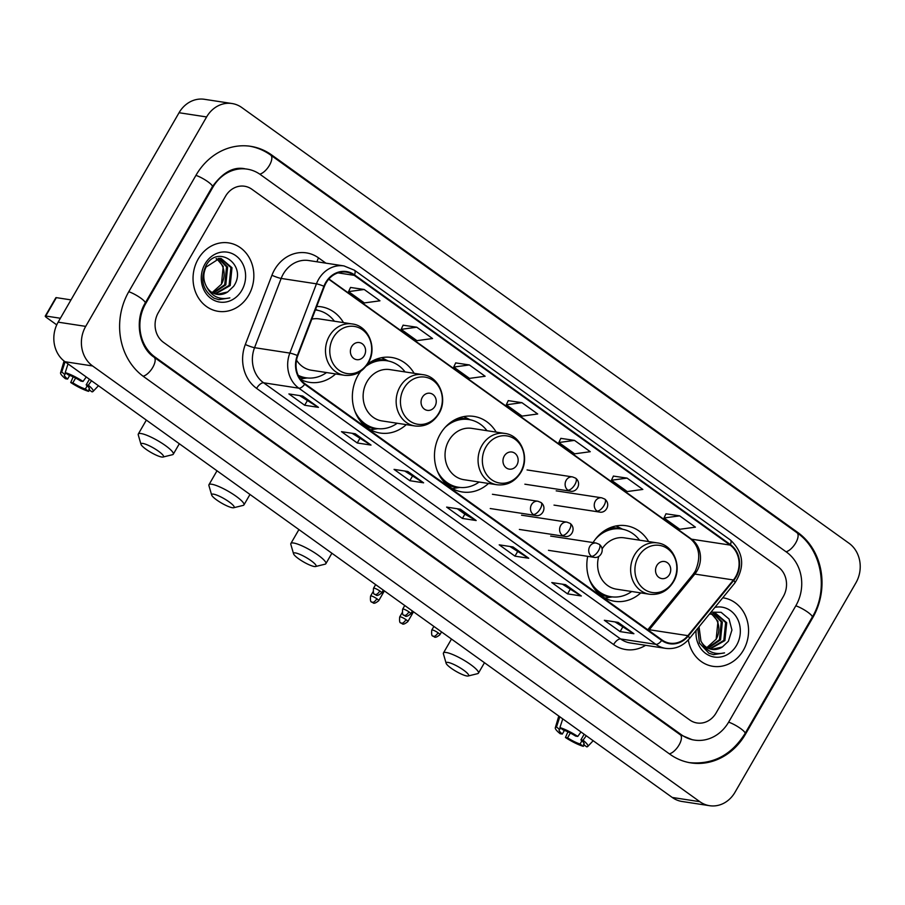 <?xml version="1.0" encoding="UTF-8"?>
<svg xmlns="http://www.w3.org/2000/svg" width="905" height="905" viewBox="0 0 905 905"><rect width="100%" height="100%" fill="white"/><g stroke="black" fill="none" stroke-linecap="round" stroke-linejoin="round"><path stroke-width="1.36" d="M587.707 556.337A38.225 33.462 98.7 0 0 614.619 601.293A38.225 33.462 98.7 0 0 640.751 592.899M496.178 432.115A38.225 33.462 98.7 0 0 473.835 416.402A38.225 33.462 98.7 0 0 440.181 434.196A38.225 33.462 98.7 0 0 462.263 491.969A38.225 33.462 98.7 0 0 488.508 483.462M360.631 371.355A38.225 33.462 98.7 0 0 358.063 375.27A38.225 33.462 98.7 0 0 380.145 433.043A38.225 33.462 98.7 0 0 406.277 424.637M300.652 379.512A38.225 33.462 98.7 0 0 309.487 382.34A38.225 33.462 98.7 0 0 335.619 373.946M414.128 373.313A38.225 33.462 98.7 0 0 391.718 357.475A38.225 33.462 98.7 0 0 367.407 364.319M648.614 541.563A38.225 33.462 98.7 0 0 626.192 525.737A38.225 33.462 98.7 0 0 593.103 542.57M343.47 322.61A38.225 33.462 98.7 0 0 321.049 306.772A38.225 33.462 98.7 0 0 316.705 306.444M198.206 259.011A34.616 30.306 98.7 0 0 218.207 311.331A34.616 30.306 98.7 0 0 248.683 295.222A34.616 30.306 98.7 0 0 228.682 242.902A34.616 30.306 98.7 0 0 198.206 259.011A34.616 30.306 98.7 0 0 218.207 311.331A34.616 30.306 98.7 0 0 248.683 295.222A34.616 30.306 98.7 0 0 228.682 242.902A34.616 30.306 98.7 0 0 198.206 259.011M688.286 639.892A34.616 30.306 98.7 0 0 712.925 666.318A34.616 30.306 98.7 0 0 743.401 650.209A34.616 30.306 98.7 0 0 723.412 597.888A34.616 30.306 98.7 0 0 722.756 597.798A34.616 30.306 98.7 0 1 723.412 597.888L723.412 597.888A34.616 30.306 98.7 0 1 743.401 650.209A34.616 30.306 98.7 0 1 712.925 666.318A34.616 30.306 98.7 0 1 688.286 639.892M326.094 282.88A23.078 20.204 -81.3 0 1 346.411 272.134A23.078 20.204 -81.3 0 1 354.228 275.358L730.131 545.082A23.078 20.204 -81.3 0 1 733.423 579.969L687.902 635.649A23.078 20.204 -81.3 0 1 669.813 643.172A23.078 20.204 -81.3 0 1 661.985 639.948L304.996 383.788A23.078 20.204 -81.3 0 1 297.779 355.71L324.386 286.466A23.078 20.204 -81.3 0 1 326.094 282.88M325.664 282.575A23.654 20.713 98.7 0 0 323.922 286.252L297.315 355.495A23.654 20.713 98.7 0 0 304.714 384.286L661.702 640.446A23.654 20.713 98.7 0 0 688.275 636.034L733.785 580.354A23.654 20.713 98.7 0 0 730.414 544.595L354.511 274.86A23.654 20.713 98.7 0 0 325.664 282.575M679.655 515.839L664.021 517.965L679.791 529.278L695.425 527.163L679.655 515.839L665.978 513.814M627.075 478.112L611.452 480.238L627.222 491.551L642.844 489.435L627.075 478.112L613.409 476.087M574.505 440.396L558.871 442.511L574.641 453.824L590.275 451.708L574.505 440.396L560.829 438.359M364.206 289.487L348.572 291.614L364.353 302.926L379.976 300.811L364.206 289.487L350.529 287.462M416.775 327.214L401.153 329.341L416.922 340.653L432.545 338.538L416.775 327.214L403.11 325.189M469.356 364.941L453.722 367.068L469.503 378.381L485.125 376.254L469.356 364.941L455.679 362.905M521.925 402.668L506.302 404.784L522.072 416.108L537.694 413.981L521.925 402.668L508.259 400.632M783.3 596.565A21.641 18.937 98.7 0 0 778.13 566.869L251.862 189.247A21.641 18.937 98.7 0 0 244.531 186.238A21.641 18.937 98.7 0 0 225.481 196.306L158.307 312.655A21.641 18.937 98.7 0 0 163.477 342.35L689.746 719.973A21.641 18.937 98.7 0 0 697.076 722.982A21.641 18.937 98.7 0 0 716.126 712.914L783.3 596.565A21.641 18.937 98.7 0 0 778.13 566.869L251.862 189.247A21.641 18.937 98.7 0 0 244.531 186.238A21.641 18.937 98.7 0 0 225.481 196.306L158.307 312.655A21.641 18.937 98.7 0 0 163.477 342.35L689.746 719.973A21.641 18.937 98.7 0 0 697.076 722.982A21.641 18.937 98.7 0 0 716.126 712.914L783.3 596.565M581.327 595.988L567.548 593.872L551.779 582.56L565.557 584.664L581.327 595.988A5.769 2.545 -54.3 0 1 580.897 595.841L565.263 584.619M633.907 633.715L620.117 631.6L604.348 620.287L618.126 622.391L633.907 633.715A5.769 2.545 -54.3 0 1 633.466 633.568L617.844 622.346M423.608 482.818L409.829 480.702L394.048 469.39L407.838 471.494L423.608 482.818A5.769 2.545 -54.3 0 1 423.167 482.659L407.544 471.448M371.027 445.09L357.249 442.975L341.479 431.662L355.258 433.767L371.027 445.09A5.769 2.545 -54.3 0 1 370.598 444.943L354.964 433.721M318.458 407.363L304.68 405.248L288.899 393.935L302.689 396.051L318.458 407.363A5.769 2.545 -54.3 0 1 318.017 407.216L302.394 396.005M528.758 558.261L514.979 556.156L499.198 544.833L512.988 546.948L528.758 558.261A5.769 2.545 -54.3 0 1 528.316 558.114L512.694 546.903M476.177 520.533L462.398 518.429L446.629 507.105L460.407 509.221L476.177 520.533A5.769 2.545 -54.3 0 1 475.747 520.386L460.113 509.176M462.398 518.429L464.853 514.176M457.274 508.734L464.91 514.221L475.747 520.386M514.979 556.156L517.422 551.903M509.854 546.462L528.316 558.114M304.68 405.248L307.134 401.006M299.555 395.564L318.017 407.216M357.249 442.975L359.704 438.733M352.124 433.291L370.598 444.943M409.829 480.702L412.284 476.449M404.705 471.019L423.167 482.659M620.117 631.6L622.572 627.346M614.993 621.916L633.466 633.568M567.548 593.872L570.003 589.63M562.424 584.189L580.897 595.841M506.302 404.784L508.282 400.576M453.722 367.068L455.713 362.848M401.153 329.341L403.132 325.133M348.572 291.614L350.563 287.405M558.871 442.511L560.862 438.303M611.452 480.238L613.432 476.03M664.021 517.965L666.001 513.746M728.74 721.964L795.914 605.615A38.949 34.096 98.7 0 0 786.615 552.174L260.346 174.552A38.949 34.096 98.7 0 0 247.156 169.133A38.949 34.096 98.7 0 0 212.867 187.256L145.694 303.605A38.949 34.096 98.7 0 0 154.993 357.045L681.261 734.668A38.949 34.096 98.7 0 0 694.463 740.098A38.949 34.096 98.7 0 0 728.74 721.964M855.915 582.843A28.847 25.25 98.7 0 0 849.026 543.26L241.793 107.537A28.847 25.25 98.7 0 0 232.008 103.521A28.847 25.25 98.7 0 0 206.612 116.949L85.704 326.377A28.847 25.25 98.7 0 0 92.593 365.959L699.825 801.683A28.847 25.25 98.7 0 0 709.599 805.699A28.847 25.25 98.7 0 0 734.996 792.271L855.915 582.843M232.008 103.521L204.451 99.301A28.847 25.25 98.7 0 0 179.054 112.729L58.135 322.157A28.847 25.25 98.7 0 0 65.024 361.74L672.257 797.463A28.847 25.25 98.7 0 0 682.042 801.479L709.599 805.699M812.747 617.685A62.026 54.3 98.7 0 0 797.939 532.581L271.658 154.959A62.026 54.3 98.7 0 0 250.64 146.316A62.026 54.3 98.7 0 0 196.046 175.174L128.872 291.534A62.026 54.3 98.7 0 0 143.68 376.638L669.949 754.261A62.026 54.3 98.7 0 0 690.967 762.904A62.026 54.3 98.7 0 0 745.562 734.046L812.747 617.685L811.989 617.572M221.306 284.43A18.032 15.781 98.7 0 0 221.431 284.227L212.166 292.564M218.942 258.389L227.619 267.032L225.809 284.894L213.376 293.209M218.377 258.411L226.533 266.862L224.723 284.724L212.867 292.96M206.204 286.037A18.032 15.781 98.7 0 0 217.268 294.408A18.032 15.781 98.7 0 0 227.675 291.953L233.66 286.274C248.23 265.176 217.46 243.615 206.012 265.651C199.813 279.475 202.528 290.335 214.18 298.265L218.886 299.668L229.836 297.892C219.168 300.222 211.284 296.274 206.204 286.037C203.059 279.747 203.025 273.412 206.091 267.043L219.587 258.389L221.159 258.525L231.997 267.71L230.187 285.561L215.447 294.001M220.616 258.457L230.899 267.541L229.089 285.403L214.926 293.842M227.675 291.953L217.042 294.374M216.657 258.638L223.252 266.364L221.431 284.227A18.032 15.781 98.7 0 0 217.279 259.599L216.08 258.773M205.039 263.909A25.238 22.093 98.7 0 0 211.069 298.548A25.238 22.093 98.7 0 0 241.839 290.324A25.238 22.093 98.7 0 0 235.82 255.685A25.238 22.093 98.7 0 0 205.039 263.909M229.836 297.892L218.671 299.634M60.397 318.255L45.748 316.015A3.609 0.713 -150 0 0 45.25 316.094A3.609 0.713 -150 0 0 46.653 317.632L56.743 324.872M45.25 316.094L55.861 297.722A3.609 0.713 30 0 1 56.348 297.643L70.997 299.883M69.708 375.383L67.581 379.071A14.423 2.839 30 0 1 64.391 374.772A14.423 2.839 30 0 1 64.979 374.41L65.771 373.03M68.033 363.901L65.194 372.622L68.418 374.942A14.423 2.839 30 0 1 80.918 381.118L83.045 381.435L86.269 376.989M65.194 372.622A18.756 3.688 30 0 1 83.045 381.435M89.437 379.252L86.179 384.885L88.305 385.213L91.529 380.756M88.305 385.213A18.756 3.688 30 0 1 93.011 391.492A18.756 3.688 30 0 1 92.016 391.865L88.781 389.546L89.391 388.505M87.208 385.779L85.342 389.026L88.577 391.345L89.652 390.168M88.577 391.345A18.756 3.688 30 0 1 70.714 382.521L72.841 382.838L75.613 378.041M73.192 376.842L70.714 382.521M86.179 384.885A14.423 2.839 30 0 1 89.369 389.195A14.423 2.839 30 0 1 88.781 389.546M85.342 389.026A14.423 2.839 30 0 1 72.841 382.838M67.581 379.071L65.465 378.743A18.756 3.688 30 0 1 60.578 372.758A18.756 3.688 30 0 1 61.744 372.091L64.979 374.41M65.103 361.796L61.744 372.091M146.056 449.287A12.987 2.557 -150 0 0 163.024 457.036A12.987 2.557 -150 0 0 158.466 451.188A12.987 2.557 -150 0 0 146.452 444.536A12.987 2.557 -150 0 0 140.988 444.321A12.987 2.557 -150 0 0 146.056 449.287M140.988 444.321L138.261 434.909A20.193 3.971 30 0 1 138.307 434.015A20.193 3.971 30 0 1 165.445 445.588A20.193 3.971 30 0 1 173.285 454.208A20.193 3.971 30 0 1 172.527 454.695L163.024 457.036M364.296 355.631A8.654 7.579 98.7 0 0 362.226 343.753A8.654 7.579 98.7 0 0 351.683 346.57A8.654 7.579 98.7 0 0 353.742 358.448A8.654 7.579 98.7 0 0 364.296 355.631M296.512 360.133A25.962 22.727 98.7 0 0 311.343 370.224L344.364 375.281A25.962 22.727 98.7 0 1 329.363 336.038A25.962 22.727 98.7 0 1 352.226 323.956L319.194 318.899A25.962 22.727 98.7 0 0 311.829 319.137M334.398 321.23A34.254 29.989 98.7 0 0 316.32 310.064A34.254 29.989 98.7 0 0 315.359 309.94M298.435 375.858A34.254 29.989 98.7 0 0 304.566 377.577L305.947 377.792A34.254 29.989 98.7 0 0 326.547 372.555M298.186 375.326A34.254 29.989 98.7 0 0 305.947 377.792M307.259 377.951L300.777 378.935A37.501 32.829 -81.3 0 1 300.279 379.014M216.725 499.99A12.987 2.557 -150 0 0 233.682 507.739A12.987 2.557 -150 0 0 229.123 501.89A12.987 2.557 -150 0 0 217.109 495.239A12.987 2.557 -150 0 0 211.657 495.024A12.987 2.557 -150 0 0 216.725 499.99M211.657 495.024L208.931 485.612A20.193 3.971 30 0 1 208.965 484.718A20.193 3.971 30 0 1 236.103 496.291A20.193 3.971 30 0 1 243.943 504.911A20.193 3.971 30 0 1 243.196 505.397L233.682 507.739M434.954 406.334A8.654 7.579 98.7 0 0 432.895 394.456A8.654 7.579 98.7 0 0 422.341 397.272A8.654 7.579 98.7 0 0 424.4 409.151A8.654 7.579 98.7 0 0 434.954 406.334M422.884 374.659L389.851 369.602A25.962 22.727 98.7 0 0 367 381.684A25.962 22.727 98.7 0 0 382.001 420.927L415.022 425.984C425.112 427.013 433.054 422.929 438.868 413.732C448.247 398.867 439.242 376.435 422.884 374.659A25.962 22.727 98.7 0 0 400.021 386.74A25.962 22.727 98.7 0 0 415.022 425.984M405.067 371.932A34.254 29.989 98.7 0 0 386.978 360.767A34.254 29.989 98.7 0 0 365.993 366.287M386.978 360.767L385.598 360.552A34.254 29.989 98.7 0 0 367.916 363.934M359.364 419.773A34.254 29.989 98.7 0 0 375.236 428.28L376.604 428.495A34.254 29.989 98.7 0 0 397.205 423.257M354.771 410.881A34.254 29.989 98.7 0 0 376.604 428.495M377.917 428.653L371.435 429.637A37.501 32.829 -81.3 0 1 370.462 429.773M381.491 357.701A37.501 32.829 -81.3 0 1 382.385 358.12L388.279 361.005M298.627 558.77A12.987 2.557 -150 0 0 315.596 566.519A12.987 2.557 -150 0 0 311.037 560.659A12.987 2.557 -150 0 0 299.023 554.018A12.987 2.557 -150 0 0 293.559 553.803A12.987 2.557 -150 0 0 298.627 558.77M293.559 553.803L290.833 544.391A20.193 3.971 30 0 1 290.878 543.498A20.193 3.971 30 0 1 318.017 555.07A20.193 3.971 30 0 1 325.857 563.691A20.193 3.971 30 0 1 325.099 564.177L315.596 566.519M516.868 465.102A8.654 7.579 98.7 0 0 514.798 453.224A8.654 7.579 98.7 0 0 504.255 456.052A8.654 7.579 98.7 0 0 506.314 467.93A8.654 7.579 98.7 0 0 516.868 465.102M504.798 433.427L471.765 428.37A25.962 22.727 98.7 0 0 448.914 440.452A25.962 22.727 98.7 0 0 463.914 479.695L496.935 484.752C507.015 485.793 514.968 481.709 520.782 472.512C530.16 457.636 521.156 435.215 504.798 433.427A25.962 22.727 98.7 0 0 481.935 445.509A25.962 22.727 98.7 0 0 496.935 484.752M486.969 430.701A34.254 29.989 98.7 0 0 468.892 419.547A34.254 29.989 98.7 0 0 445.136 427.375M468.892 419.547L467.512 419.332A34.254 29.989 98.7 0 0 451.324 421.922M441.674 478.96A34.254 29.989 98.7 0 0 457.138 487.06L458.518 487.263A34.254 29.989 98.7 0 0 479.118 482.026M437.488 471.347A34.254 29.989 98.7 0 0 458.518 487.263M459.831 487.433L453.348 488.417A37.501 32.829 -81.3 0 1 452.319 488.553M463.699 416.617A37.501 32.829 -81.3 0 1 464.299 416.9L470.181 419.773M451.199 668.241A12.987 2.557 -150 0 0 468.156 675.99A12.987 2.557 -150 0 0 463.609 670.141A12.987 2.557 -150 0 0 451.584 663.489A12.987 2.557 -150 0 0 446.131 663.275A12.987 2.557 -150 0 0 451.199 668.241M446.131 663.275L443.405 653.863A20.193 3.971 30 0 1 443.45 652.969A20.193 3.971 30 0 1 470.589 664.542A20.193 3.971 30 0 1 478.428 673.162A20.193 3.971 30 0 1 477.67 673.648L468.156 675.99M669.44 574.585A8.654 7.579 98.7 0 0 667.37 562.706A8.654 7.579 98.7 0 0 656.815 565.523A8.654 7.579 98.7 0 0 658.885 577.401A8.654 7.579 98.7 0 0 669.44 574.585M598.759 556.36A25.962 22.727 98.7 0 0 616.475 589.178L649.507 594.234A25.962 22.727 98.7 0 1 634.507 554.991A25.962 22.727 98.7 0 1 657.358 542.91L624.337 537.853A25.962 22.727 98.7 0 0 602.142 548.849M639.541 540.183A34.254 29.989 98.7 0 0 621.464 529.018A34.254 29.989 98.7 0 0 595.354 539.29M621.464 529.018L620.083 528.814A34.254 29.989 98.7 0 0 602.402 532.185M593.85 588.024A34.254 29.989 98.7 0 0 609.71 596.531L611.09 596.746A34.254 29.989 98.7 0 0 631.69 591.508M589.257 579.132A34.254 29.989 98.7 0 0 611.09 596.746M612.402 596.904L605.92 597.888A37.501 32.829 -81.3 0 1 604.947 598.024M615.977 525.963A37.501 32.829 -81.3 0 1 616.871 526.371L622.753 529.255M564.437 730.369L562.31 734.057A14.423 2.839 30 0 1 559.109 729.758A14.423 2.839 30 0 1 559.697 729.396L560.5 728.027M562.752 718.887L559.912 727.609L563.148 729.928A14.423 2.839 30 0 1 575.648 736.104L577.763 736.432L580.999 731.975M559.912 727.609A18.756 3.688 30 0 1 577.763 736.432M584.155 734.238L580.908 739.871L583.024 740.2L586.259 735.754M583.024 740.2A18.756 3.688 30 0 1 587.741 746.478A18.756 3.688 30 0 1 586.745 746.851L583.51 744.532L584.11 743.491M581.938 740.776L580.06 744.012L583.295 746.331L584.37 745.154M583.295 746.331A18.756 3.688 30 0 1 565.444 737.507L567.559 737.835L570.331 733.039M567.91 731.828L565.444 737.507M580.908 739.871A14.423 2.839 30 0 1 584.098 744.182A14.423 2.839 30 0 1 583.51 744.532M580.06 744.012A14.423 2.839 30 0 1 567.559 737.835M562.31 734.057L560.184 733.74A18.756 3.688 30 0 1 555.297 727.756A18.756 3.688 30 0 1 556.473 727.077L559.697 729.396M559.822 716.783L556.473 727.077M716.036 639.416A18.032 15.781 98.7 0 0 716.149 639.213L706.896 647.55M713.672 613.375L722.348 622.029L720.538 639.88L708.106 648.195M713.106 613.398L721.251 621.859L719.441 639.722L707.597 647.946M709.316 614.224L715.889 613.511L726.726 622.697L724.916 640.559L710.176 648.998M715.335 613.443L725.629 622.527L723.819 640.389L709.656 648.828M697.8 628.319L699.407 643.048L708.909 653.252L713.615 654.666L724.554 652.878C713.887 655.209 706.013 651.261 700.923 641.023A18.032 15.781 98.7 0 0 711.997 649.394A18.032 15.781 98.7 0 0 722.405 646.939L711.76 649.36M700.923 641.023L699.033 626.803M711.387 613.624L717.97 621.35L716.16 639.213A18.032 15.781 98.7 0 0 711.997 614.586L710.81 613.76M722.405 646.939L728.389 641.272L731.941 630.027L729.057 619.031L721.104 612.312L711.013 612.153M696.126 630.366A25.238 22.093 98.7 0 0 710.549 656.068A25.238 22.093 98.7 0 0 736.568 645.31A25.238 22.093 98.7 0 0 736.919 617.832A25.238 22.093 98.7 0 0 714.927 607.368M724.554 652.878L713.389 654.632M733.423 579.969L694.836 574.064A23.078 20.204 98.7 0 0 697.054 570.84A23.078 20.204 98.7 0 0 691.544 539.176L328.9 278.966M648.727 630.434A23.078 20.204 98.7 0 0 649.315 629.744L694.836 574.064A12.987 3.507 -140.7 0 0 693.004 574.449L695.278 571.146C701.149 557.344 699.497 546.53 690.345 538.701A12.987 5.735 -54.3 0 0 691.544 539.176L730.131 545.082M354.228 275.358L337.984 272.869M645.627 645.299A36.064 31.573 -81.3 0 1 613.59 644.541L256.601 388.381A7.217 3.179 -54.3 0 1 263.581 382.781L298.854 388.188A28.847 25.25 -81.3 0 1 289.838 353.086L316.445 283.831A28.847 25.25 -81.3 0 1 318.583 279.351A28.847 25.25 -81.3 0 1 343.968 265.923L308.696 260.527A28.847 25.25 98.7 0 0 283.299 273.955A28.847 25.25 98.7 0 0 281.161 278.435L254.554 347.678A28.847 25.25 98.7 0 0 263.581 382.781L620.57 638.941A28.847 25.25 98.7 0 0 630.355 642.969L665.628 648.365A28.847 25.25 -81.3 0 1 655.854 644.349L298.854 388.188A7.217 3.179 -54.3 0 0 304.714 384.286M323.922 286.252A7.217 0.848 21 0 0 316.445 283.831L281.161 278.435A7.217 0.848 -159 0 1 271.93 275.256A36.064 31.573 -81.3 0 1 318.56 257.891L325.902 263.163M661.702 640.446A7.217 3.179 125.7 0 1 655.854 644.349L620.57 638.941A7.217 3.179 -54.3 0 0 613.59 644.541M688.275 636.034A7.217 1.946 39.3 0 1 689.271 638.749L734.792 583.069C745.211 566.858 743.729 552.48 730.324 539.946L354.421 270.21A7.217 3.179 125.7 0 1 354.511 274.86M256.601 388.381A36.064 31.573 -81.3 0 1 245.323 344.5A7.217 0.848 -159 0 0 254.554 347.678L289.838 353.086A7.217 0.848 21 0 1 297.315 355.495M733.785 580.354A7.217 1.946 39.3 0 1 734.792 583.069M730.414 544.595A7.217 3.179 -54.3 0 0 730.324 539.946M245.323 344.5L271.93 275.256M318.56 257.891A7.217 3.179 -54.3 0 0 317.112 261.817M687.902 635.649L649.315 629.744A12.987 3.507 -140.7 0 0 647.878 629.835M248.581 145.999C256.601 147.255 263.955 150.275 270.663 155.06L796.932 532.683A11.539 5.091 125.7 0 1 795.721 542.91A11.539 5.091 125.7 0 1 786.06 551.779M796.932 532.683C821.91 549.742 828.867 589.732 812.26 617.108A11.539 2.274 -150 0 0 807.769 612.176A11.539 2.274 -150 0 0 795.812 605.807M812.26 617.108L745.075 733.457A11.539 2.274 -150 0 0 740.595 728.536A11.539 2.274 -150 0 0 728.638 722.156M669.383 753.854A11.539 5.091 -54.3 0 0 679.044 744.996A11.539 5.091 -54.3 0 0 680.266 734.769L153.997 357.147C139.336 347.667 134.155 320.89 145.207 303.017L212.381 186.668C222.822 172.301 233.728 166.35 245.085 168.816M143.114 376.231A11.539 5.091 -54.3 0 0 152.775 367.362A11.539 5.091 -54.3 0 0 153.997 357.147M128.759 291.715A11.539 2.274 30 0 1 140.728 298.096A11.539 2.274 30 0 1 145.207 303.017M195.933 175.366A11.539 2.274 30 0 1 207.901 181.747A11.539 2.274 30 0 1 212.381 186.668M270.663 155.06A11.539 5.091 125.7 0 1 269.452 165.287A11.539 5.091 125.7 0 1 259.78 174.156M672.257 797.463L699.825 801.683M65.024 361.74L92.593 365.959M58.135 322.157L85.704 326.377M179.054 112.729L206.612 116.949M796.479 532.355L797.939 532.581M744.804 733.921L745.562 734.046M270.199 154.732L271.658 154.959M679.802 734.441L681.261 734.668M153.545 356.819L154.993 357.045M144.936 303.492L145.694 303.605M212.109 187.131L212.867 187.256M56.348 297.643L45.748 316.015M368.12 362.464A23.847 20.883 98.7 0 0 362.419 329.737A23.847 20.883 98.7 0 0 333.345 337.508A23.847 20.883 98.7 0 0 339.036 370.247A23.847 20.883 98.7 0 0 368.12 362.464M298.944 376.842A34.582 30.272 98.7 0 0 306.195 377.826M316.569 310.11A34.582 30.272 98.7 0 0 315.426 309.77M438.778 413.166A23.847 20.883 98.7 0 0 433.076 380.439A23.847 20.883 98.7 0 0 404.003 388.211A23.847 20.883 98.7 0 0 409.694 420.938A23.847 20.883 98.7 0 0 438.778 413.166M364.466 425.52A34.582 30.272 98.7 0 0 376.853 428.529M387.227 360.812A34.582 30.272 98.7 0 0 374.5 359.964M520.692 471.946A23.847 20.883 98.7 0 0 514.99 439.219A23.847 20.883 98.7 0 0 485.917 446.991A23.847 20.883 98.7 0 0 491.607 479.718A23.847 20.883 98.7 0 0 520.692 471.946M446.47 484.345A34.582 30.272 98.7 0 0 458.767 487.297M469.141 419.581A34.582 30.272 98.7 0 0 457.274 418.608M673.252 581.417A23.847 20.883 98.7 0 0 667.562 548.69A23.847 20.883 98.7 0 0 638.489 556.462A23.847 20.883 98.7 0 0 644.179 589.2A23.847 20.883 98.7 0 0 673.252 581.417M598.94 593.771A34.582 30.272 98.7 0 0 611.339 596.78M621.712 529.063A34.582 30.272 98.7 0 0 608.986 528.215M527.061 469.944L572.537 476.912A7.217 6.312 98.7 0 0 566.191 480.261A7.217 6.312 98.7 0 0 567.91 490.159A7.217 3.179 -54.3 0 0 574.89 484.56A7.217 3.179 125.7 0 0 575.648 478.179C582.073 483.1 576.904 492.75 570.354 491.166A7.217 6.312 98.7 0 1 567.91 490.159M376.865 598.748A4.683 0.916 -150 0 0 370.575 596.056C369.806 604.359 372.396 601.169 371.898 602.21A4.683 2.07 125.7 0 0 372.328 602.379A4.683 2.07 -54.3 0 0 376.865 598.748A4.683 0.916 -150 0 1 378.686 600.75L384.376 590.886M556.19 490.849L601.667 497.807A7.217 6.312 98.7 0 0 595.32 501.166A7.217 6.312 98.7 0 0 597.04 511.065A7.217 3.179 -54.3 0 0 604.02 505.465A7.217 3.179 125.7 0 0 604.778 499.074C611.203 504.006 606.022 513.644 599.483 512.06A7.217 6.312 98.7 0 1 597.04 511.065M405.994 619.642A4.683 0.916 -150 0 0 399.693 616.961C398.935 625.253 401.515 622.063 401.017 623.104A4.683 2.07 125.7 0 0 401.458 623.285A4.683 2.07 -54.3 0 0 405.994 619.642A4.683 0.916 -150 0 1 407.816 621.644L413.506 611.791M379.806 590.976A4.683 0.916 -150 0 0 373.505 588.284C372.747 596.587 375.337 593.397 374.84 594.438A4.683 2.07 125.7 0 0 375.27 594.608A4.683 2.07 -54.3 0 0 379.806 590.976A4.683 0.916 -150 0 1 381.627 592.979L383.279 590.105M492.422 494.277L537.898 501.246A7.217 6.312 98.7 0 0 531.54 504.594A7.217 6.312 98.7 0 0 533.271 514.493A7.217 3.179 -54.3 0 0 540.251 508.893A7.217 3.179 125.7 0 0 541.009 502.513C547.435 507.434 542.253 517.083 535.715 515.499A7.217 6.312 98.7 0 1 533.271 514.493M408.936 611.87A4.683 0.916 -150 0 0 402.635 609.189C401.877 617.482 404.456 614.291 403.958 615.343A4.683 2.07 125.7 0 0 404.399 615.513A4.683 2.07 -54.3 0 0 408.936 611.87A4.683 0.916 -150 0 1 410.757 613.873L412.409 611.011M521.54 515.183L567.016 522.14A7.217 6.312 98.7 0 0 560.67 525.5A7.217 6.312 98.7 0 0 562.39 535.398A7.217 3.179 -54.3 0 0 569.369 529.798A7.217 3.179 125.7 0 0 570.139 523.407C576.553 528.339 571.383 537.977 564.833 536.394A7.217 6.312 98.7 0 1 562.39 535.398M438.054 632.776A4.683 0.916 -150 0 0 431.764 630.084C430.995 638.387 433.586 635.197 433.088 636.238A4.683 2.07 125.7 0 0 433.518 636.407A4.683 2.07 -54.3 0 0 438.054 632.776A4.683 0.916 -150 0 1 439.875 634.778L441.538 631.905M550.67 536.077L596.146 543.045A7.217 6.312 98.7 0 0 589.8 546.394A7.217 6.312 98.7 0 0 591.519 556.292A7.217 3.179 -54.3 0 0 598.499 550.693A7.217 3.179 125.7 0 0 599.257 544.312C605.683 549.233 600.513 558.883 593.963 557.299A7.217 6.312 98.7 0 1 591.519 556.292M665.628 648.365C674.904 649.473 682.789 646.272 689.271 638.749M354.421 270.21L343.968 265.923M647.788 629.756L693.004 574.449M690.345 538.701L328.696 279.204M688.897 762.587C712.676 764.951 731.41 755.245 745.075 733.457M692.393 739.781L680.266 734.769M93.011 391.492L98.464 385.734M60.578 372.758L64.074 361.016M179.326 443.755L173.285 454.208M352.226 323.956C368.584 325.732 377.589 348.165 368.211 363.029C362.396 372.227 354.455 376.31 344.364 375.281M315.37 309.917L316.32 310.064M146.35 420.09L138.307 434.015M317.621 310.302L315.596 309.318M249.984 494.458L243.943 504.911M217.008 470.792L208.965 484.718M331.897 553.227L325.857 563.691M298.922 529.572L290.878 543.498M484.469 662.709L478.428 673.162M657.358 542.91C673.727 544.686 682.732 567.118 673.354 581.983C667.539 591.18 659.587 595.264 649.507 594.234M451.493 639.043L443.45 652.969M572.537 476.912L575.648 478.179M524.877 484.198L570.354 491.166M370.575 596.056L373.03 591.802M378.686 600.75C372.69 605.456 373.414 602.04 371.898 602.21M601.667 497.807L604.778 499.074M554.007 505.103L599.483 512.06M399.693 616.961L402.159 612.696M407.816 621.644C401.82 626.351 402.544 622.945 401.017 623.104M537.898 501.246L541.009 502.513M373.505 588.284L375.632 584.619M381.627 592.979C375.632 597.685 376.356 594.268 374.84 594.438M490.239 508.531L535.715 515.499M567.016 522.14L570.139 523.407M402.635 609.189L404.75 605.513M410.757 613.873C404.75 618.59 405.485 615.174 403.958 615.343M519.357 529.436L564.833 536.394M596.146 543.045L599.257 544.312M431.764 630.084L433.88 626.407M439.875 634.778C433.88 639.484 434.615 636.068 433.088 636.238M548.487 550.331L593.963 557.299M587.741 746.478L593.182 740.72M555.297 727.756L558.792 716.036"/></g></svg>
